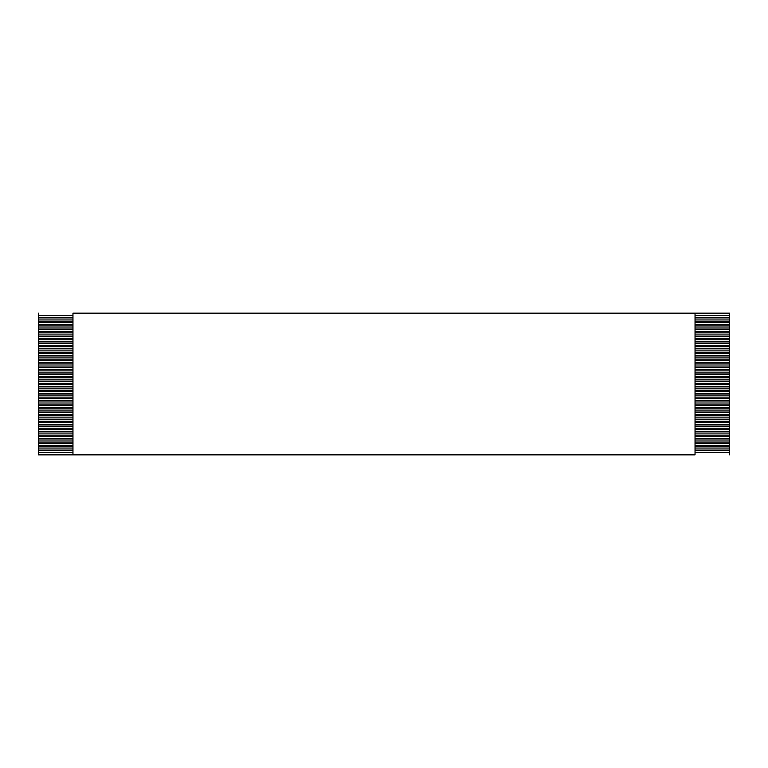 <?xml version="1.0" encoding="UTF-8"?>
<svg xmlns="http://www.w3.org/2000/svg" width="768" height="768" viewBox="0 0 768 768"><rect width="100%" height="100%" fill="white"/><g stroke="black" fill="none" stroke-linecap="round" stroke-linejoin="round"><path stroke-width="1.15" d="M72.96 317.645L38.4 317.645L38.4 319.027L72.96 319.027L38.4 319.027L38.4 315.571L72.96 315.571L38.4 315.571L38.4 313.152L38.4 317.645L72.96 317.645M695.04 319.027L729.6 319.027L729.6 317.645L695.04 317.645L729.6 317.645L729.6 321.101L695.04 321.101L729.6 321.101L729.6 322.483L729.6 319.027L695.04 319.027M72.96 313.152L729.6 313.152L72.96 313.152L72.96 454.848L38.4 454.848L72.96 454.848L72.96 313.152M695.04 315.571L729.6 315.571L729.6 313.152L729.6 317.645L729.6 315.571L695.04 315.571M72.96 321.101L38.4 321.101L38.4 322.483L72.96 322.483L38.4 322.483L38.4 319.027L38.4 321.101L72.96 321.101M695.04 322.483L729.6 322.483L729.6 324.557L695.04 324.557L729.6 324.557L729.6 325.939L729.6 322.483L695.04 322.483M72.96 324.557L38.4 324.557L38.4 325.939L72.96 325.939L38.4 325.939L38.4 322.483L38.4 324.557L72.96 324.557M695.04 325.939L729.6 325.939L729.6 328.013L695.04 328.013L729.6 328.013L729.6 329.395L729.6 325.939L695.04 325.939M72.96 328.013L38.4 328.013L38.4 329.395L72.96 329.395L38.4 329.395L38.4 325.939L38.4 328.013L72.96 328.013M695.04 329.395L729.6 329.395L729.6 331.469L695.04 331.469L729.6 331.469L729.6 332.851L729.6 329.395L695.04 329.395M72.96 331.469L38.4 331.469L38.4 332.851L72.96 332.851L38.4 332.851L38.4 329.395L38.4 331.469L72.96 331.469M695.04 332.851L729.6 332.851L729.6 334.925L695.04 334.925L729.6 334.925L729.6 336.307L729.6 332.851L695.04 332.851M72.96 334.925L38.4 334.925L38.4 336.307L72.96 336.307L38.4 336.307L38.4 332.851L38.4 334.925L72.96 334.925M695.04 336.307L729.6 336.307L729.6 338.381L695.04 338.381L729.6 338.381L729.6 339.763L729.6 336.307L695.04 336.307M72.96 338.381L38.4 338.381L38.4 339.763L72.96 339.763L38.4 339.763L38.4 336.307L38.4 338.381L72.96 338.381M695.04 339.763L729.6 339.763L729.6 341.837L695.04 341.837L729.6 341.837L729.6 343.219L729.6 339.763L695.04 339.763M72.96 341.837L38.4 341.837L38.4 343.219L72.96 343.219L38.4 343.219L38.4 339.763L38.4 341.837L72.96 341.837M695.04 343.219L729.6 343.219L729.6 345.293L695.04 345.293L729.6 345.293L729.6 346.675L729.6 343.219L695.04 343.219M72.96 345.293L38.4 345.293L38.4 346.675L72.96 346.675L38.4 346.675L38.4 343.219L38.4 345.293L72.96 345.293M695.04 346.675L729.6 346.675L729.6 348.749L695.04 348.749L729.6 348.749L729.6 350.131L729.6 346.675L695.04 346.675M72.96 348.749L38.4 348.749L38.4 350.131L72.96 350.131L38.4 350.131L38.4 346.675L38.4 348.749L72.96 348.749M695.04 350.131L729.6 350.131L729.6 352.205L695.04 352.205L729.6 352.205L729.6 353.587L729.6 350.131L695.04 350.131M72.96 352.205L38.4 352.205L38.4 353.587L72.96 353.587L38.4 353.587L38.4 350.131L38.4 352.205L72.96 352.205M695.04 353.587L729.6 353.587L729.6 355.661L695.04 355.661L729.6 355.661L729.6 357.043L729.6 353.587L695.04 353.587M72.96 355.661L38.4 355.661L38.4 357.043L72.96 357.043L38.4 357.043L38.4 353.587L38.4 355.661L72.96 355.661M695.04 357.043L729.6 357.043L729.6 359.117L695.04 359.117L729.6 359.117L729.6 360.499L729.6 357.043L695.04 357.043M72.96 359.117L38.4 359.117L38.4 360.499L72.96 360.499L38.4 360.499L38.4 357.043L38.4 359.117L72.96 359.117M695.04 360.499L729.6 360.499L729.6 362.573L695.04 362.573L729.6 362.573L729.6 363.955L729.6 360.499L695.04 360.499M72.96 362.573L38.4 362.573L38.4 363.955L72.96 363.955L38.4 363.955L38.4 360.499L38.4 362.573L72.96 362.573M695.04 363.955L729.6 363.955L729.6 366.029L695.04 366.029L729.6 366.029L729.6 367.411L729.6 363.955L695.04 363.955M72.96 366.029L38.4 366.029L38.4 367.411L72.96 367.411L38.4 367.411L38.4 363.955L38.4 366.029L72.96 366.029M695.04 367.411L729.6 367.411L729.6 369.485L695.04 369.485L729.6 369.485L729.6 370.867L729.6 367.411L695.04 367.411M72.96 369.485L38.4 369.485L38.4 370.867L72.96 370.867L38.4 370.867L38.4 367.411L38.4 369.485L72.96 369.485M695.04 370.867L729.6 370.867L729.6 372.941L695.04 372.941L729.6 372.941L729.6 374.323L729.6 370.867L695.04 370.867M72.96 372.941L38.4 372.941L38.4 374.323L72.96 374.323L38.4 374.323L38.4 370.867L38.4 372.941L72.96 372.941M695.04 374.323L729.6 374.323L729.6 376.397L695.04 376.397L729.6 376.397L729.6 377.779L729.6 374.323L695.04 374.323M72.96 376.397L38.4 376.397L38.4 377.779L72.96 377.779L38.4 377.779L38.4 374.323L38.4 376.397L72.96 376.397M695.04 377.779L729.6 377.779L729.6 379.853L695.04 379.853L729.6 379.853L729.6 381.235L729.6 377.779L695.04 377.779M72.96 379.853L38.4 379.853L38.4 381.235L72.96 381.235L38.4 381.235L38.4 377.779L38.4 379.853L72.96 379.853M695.04 381.235L729.6 381.235L729.6 383.309L695.04 383.309L729.6 383.309L729.6 384.691L729.6 381.235L695.04 381.235M72.96 383.309L38.4 383.309L38.4 384.691L72.96 384.691L38.4 384.691L38.4 381.235L38.4 383.309L72.96 383.309M695.04 384.691L729.6 384.691L729.6 386.765L695.04 386.765L729.6 386.765L729.6 388.147L729.6 384.691L695.04 384.691M72.96 386.765L38.4 386.765L38.4 388.147L72.96 388.147L38.4 388.147L38.4 384.691L38.4 386.765L72.96 386.765M695.04 388.147L729.6 388.147L729.6 390.221L695.04 390.221L729.6 390.221L729.6 391.603L729.6 388.147L695.04 388.147M72.96 390.221L38.4 390.221L38.4 391.603L72.96 391.603L38.4 391.603L38.4 388.147L38.4 390.221L72.96 390.221M695.04 391.603L729.6 391.603L729.6 393.677L695.04 393.677L729.6 393.677L729.6 395.059L729.6 391.603L695.04 391.603M72.96 393.677L38.4 393.677L38.4 395.059L72.96 395.059L38.4 395.059L38.4 391.603L38.4 393.677L72.96 393.677M695.04 395.059L729.6 395.059L729.6 397.133L695.04 397.133L729.6 397.133L729.6 398.515L729.6 395.059L695.04 395.059M72.96 397.133L38.4 397.133L38.4 398.515L72.96 398.515L38.4 398.515L38.4 395.059L38.4 397.133L72.96 397.133M695.04 398.515L729.6 398.515L729.6 400.589L695.04 400.589L729.6 400.589L729.6 401.971L729.6 398.515L695.04 398.515M72.96 400.589L38.4 400.589L38.4 401.971L72.96 401.971L38.4 401.971L38.4 398.515L38.4 400.589L72.96 400.589M695.04 401.971L729.6 401.971L729.6 404.045L695.04 404.045L729.6 404.045L729.6 405.427L729.6 401.971L695.04 401.971M72.96 404.045L38.4 404.045L38.4 405.427L72.96 405.427L38.4 405.427L38.4 401.971L38.4 404.045L72.96 404.045M695.04 405.427L729.6 405.427L729.6 407.501L695.04 407.501L729.6 407.501L729.6 408.883L729.6 405.427L695.04 405.427M72.96 407.501L38.4 407.501L38.4 408.883L72.96 408.883L38.4 408.883L38.4 405.427L38.4 407.501L72.96 407.501M695.04 408.883L729.6 408.883L729.6 410.957L695.04 410.957L729.6 410.957L729.6 412.339L729.6 408.883L695.04 408.883M72.96 410.957L38.4 410.957L38.4 412.339L72.96 412.339L38.4 412.339L38.4 408.883L38.4 410.957L72.96 410.957M695.04 412.339L729.6 412.339L729.6 414.413L695.04 414.413L729.6 414.413L729.6 415.795L729.6 412.339L695.04 412.339M72.96 414.413L38.4 414.413L38.4 415.795L72.96 415.795L38.4 415.795L38.4 412.339L38.4 414.413L72.96 414.413M695.04 415.795L729.6 415.795L729.6 417.869L695.04 417.869L729.6 417.869L729.6 419.251L729.6 415.795L695.04 415.795M72.96 417.869L38.4 417.869L38.4 419.251L72.96 419.251L38.4 419.251L38.4 415.795L38.4 417.869L72.96 417.869M695.04 419.251L729.6 419.251L729.6 421.325L695.04 421.325L729.6 421.325L729.6 422.707L729.6 419.251L695.04 419.251M72.96 421.325L38.4 421.325L38.4 422.707L72.96 422.707L38.4 422.707L38.4 419.251L38.4 421.325L72.96 421.325M695.04 422.707L729.6 422.707L729.6 424.781L695.04 424.781L729.6 424.781L729.6 426.163L729.6 422.707L695.04 422.707M72.96 424.781L38.4 424.781L38.4 426.163L72.96 426.163L38.4 426.163L38.4 422.707L38.4 424.781L72.96 424.781M695.04 426.163L729.6 426.163L729.6 428.237L695.04 428.237L729.6 428.237L729.6 429.619L729.6 426.163L695.04 426.163M72.96 428.237L38.4 428.237L38.4 429.619L72.96 429.619L38.4 429.619L38.4 426.163L38.4 428.237L72.96 428.237M695.04 429.619L729.6 429.619L729.6 431.693L695.04 431.693L729.6 431.693L729.6 433.075L729.6 429.619L695.04 429.619M72.96 431.693L38.4 431.693L38.4 433.075L72.96 433.075L38.4 433.075L38.4 429.619L38.4 431.693L72.96 431.693M695.04 433.075L729.6 433.075L729.6 435.149L695.04 435.149L729.6 435.149L729.6 436.531L729.6 433.075L695.04 433.075M72.96 435.149L38.4 435.149L38.4 436.531L72.96 436.531L38.4 436.531L38.4 433.075L38.4 435.149L72.96 435.149M695.04 436.531L729.6 436.531L729.6 438.605L695.04 438.605L729.6 438.605L729.6 439.987L729.6 436.531L695.04 436.531M72.96 438.605L38.4 438.605L38.4 439.987L72.96 439.987L38.4 439.987L38.4 436.531L38.4 438.605L72.96 438.605M695.04 439.987L729.6 439.987L729.6 442.061L695.04 442.061L729.6 442.061L729.6 443.443L729.6 439.987L695.04 439.987M72.96 442.061L38.4 442.061L38.4 443.443L72.96 443.443L38.4 443.443L38.4 439.987L38.4 442.061L72.96 442.061M695.04 443.443L729.6 443.443L729.6 445.517L695.04 445.517L729.6 445.517L729.6 446.899L729.6 443.443L695.04 443.443M72.96 445.517L38.4 445.517L38.4 446.899L72.96 446.899L38.4 446.899L38.4 443.443L38.4 445.517L72.96 445.517M695.04 446.899L729.6 446.899L729.6 448.973L695.04 448.973L729.6 448.973L729.6 450.355L729.6 446.899L695.04 446.899M72.96 448.973L38.4 448.973L38.4 450.355L72.96 450.355L38.4 450.355L38.4 446.899L38.4 448.973L72.96 448.973M695.04 450.355L729.6 450.355L729.6 452.429L695.04 452.429L729.6 452.429L729.6 454.848L729.6 450.355L695.04 450.355M72.96 452.429L38.4 452.429L38.4 454.848L38.4 450.355L38.4 452.429L72.96 452.429M695.04 454.848L72.96 454.848L695.04 454.848L695.04 313.152L695.04 454.848"/></g></svg>
